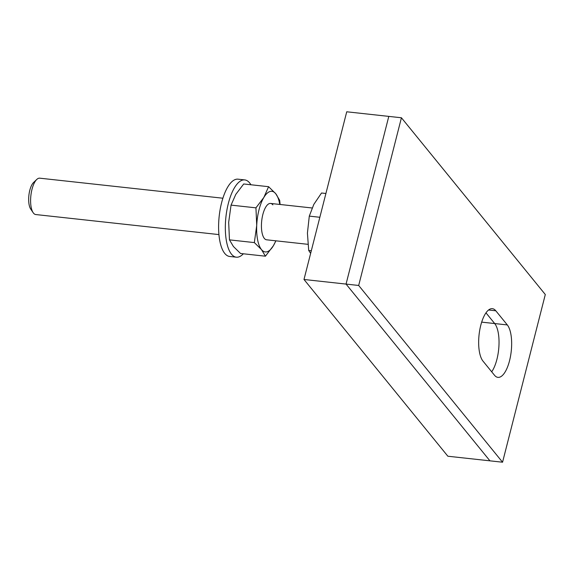 <?xml version="1.0" encoding="UTF-8"?>
<svg xmlns="http://www.w3.org/2000/svg" width="574" height="574" viewBox="0 0 574 574"><rect width="100%" height="100%" fill="white"/><g stroke="black" fill="none" stroke-linecap="round" stroke-linejoin="round"><path stroke-width="0.86" d="M358.678 285.465L303.99 279.481L346.732 111.787L388.799 116.393L346.057 284.08L489.938 460.829L346.057 284.08L388.799 116.393L401.427 117.77L545.3 294.519L502.559 462.214L358.678 285.465L401.427 117.77M485.991 312.852L494.695 323.549A27.437 10.389 -83.8 0 1 498.906 346.481A27.437 10.389 -83.8 0 1 491.696 371.801A27.437 10.389 96.2 0 0 498.906 346.481A27.437 10.389 96.2 0 0 494.695 323.549L485.991 312.852M482.985 361.103A27.437 10.389 -83.8 0 1 479.764 329.985A27.437 10.389 -83.8 0 1 492.384 308.676A27.437 10.389 -83.8 0 1 495.807 310.792L507.323 324.934A27.437 10.389 -83.8 0 1 510.544 356.052A27.437 10.389 -83.8 0 1 497.923 377.362A27.437 10.389 -83.8 0 1 494.494 375.238L482.985 361.103M303.99 279.481L447.864 456.23L502.559 462.214M243.347 253.787A38.867 14.723 -83.8 0 1 236.316 257.188L229.586 256.456A38.867 14.723 -83.8 0 1 221.586 202.794A38.867 14.723 -83.8 0 1 238.038 179.174L244.775 179.913A38.867 14.723 -83.8 0 1 250.903 184.763M236.316 257.188A38.867 14.723 -83.8 0 1 228.316 203.526A38.867 14.723 -83.8 0 1 244.775 179.913M33.127 212.645L30.687 209.015A14.63 5.539 -83.8 0 1 29.791 190.338A14.63 5.539 -83.8 0 1 33.593 182.475L36.758 179.461A18.289 6.931 96.2 0 0 32.008 189.291A18.289 6.931 96.2 0 0 33.127 212.645A18.289 6.931 96.2 0 0 35.775 214.547L218.909 234.587M222.891 198.217L39.749 178.177A18.289 6.931 96.2 0 0 36.758 179.461M319.847 217.273L309.293 216.118L313.827 204.387L321.526 193.007L325.91 193.481M309.293 216.118L307.42 233.116L308.704 250.465L311.309 250.745M308.704 250.465L310.642 253.385M307.922 244.323L266.601 239.803A18.289 6.931 -83.8 0 1 264.32 238.389A18.289 6.931 -83.8 0 1 262.167 217.646A18.289 6.931 -83.8 0 1 270.584 203.44A18.289 6.931 -83.8 0 1 272.865 204.853M275.785 240.807A30.487 11.545 -83.8 0 1 273.339 245.801A30.487 11.545 -83.8 0 1 261.464 249.568A30.487 11.545 -83.8 0 1 256.721 225.388A30.487 11.545 -83.8 0 1 263.846 197.442A30.487 11.545 -83.8 0 1 275.714 193.675A30.487 11.545 -83.8 0 1 279.76 204.444M275.929 240.822L273.339 245.801L265.425 256.198L261.464 249.568L254.347 242.594L256.721 225.388L255.939 207.845L231.049 205.119L235.799 194.371L243.706 183.974L268.596 186.694L275.714 193.675L279.674 200.304L280.119 204.48M231.049 205.119L228.674 222.325L229.464 239.867L233.417 246.504L240.535 253.478L265.425 256.198M229.464 239.867L254.347 242.594M255.939 207.845L263.846 197.442L268.596 186.694M488.574 310.003L495.807 310.792M481.679 322.129L507.323 324.934M312.098 207.982L270.584 203.44"/></g></svg>
